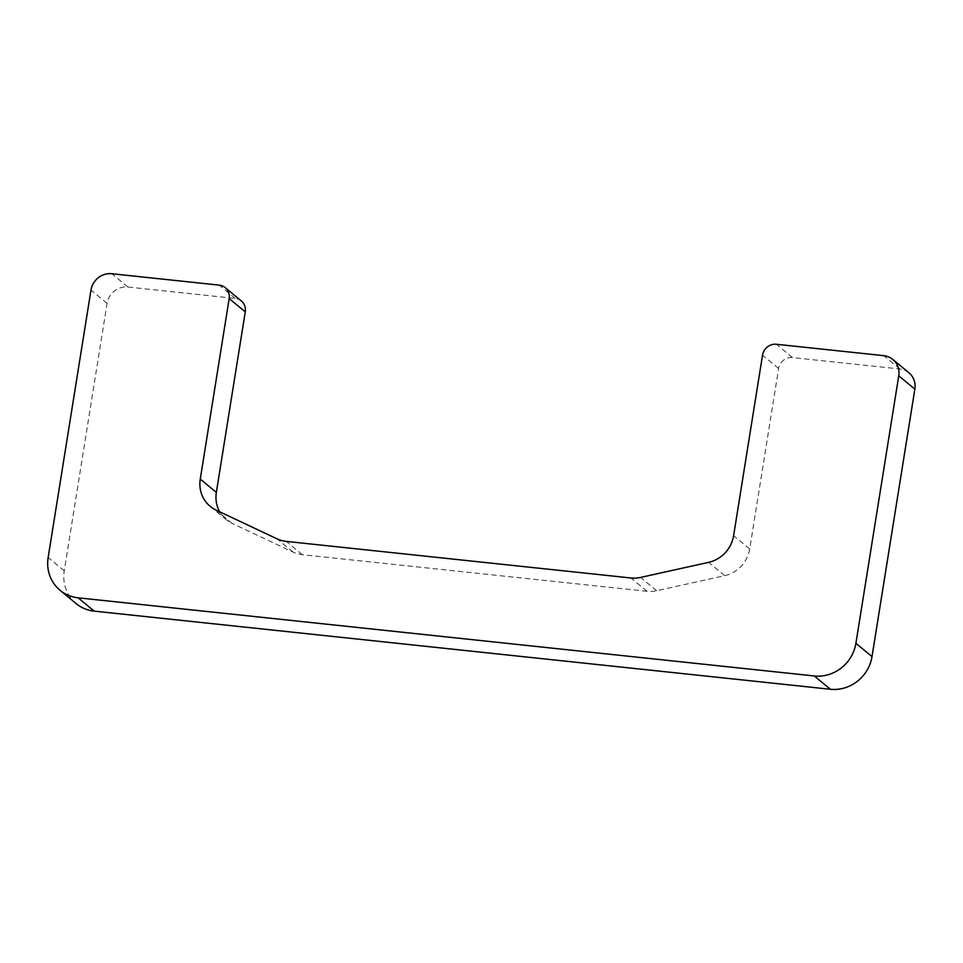 <?xml version="1.0" encoding="UTF-8"?>
<svg xmlns="http://www.w3.org/2000/svg" width="963" height="963" viewBox="0 0 963 963"><rect width="100%" height="100%" fill="white"/><g stroke="black" fill="none" stroke-linecap="round" stroke-linejoin="round"><path stroke-width="0.72" stroke-dasharray="4.82 3.61" d="M241.316 300.95A12.507 11.797 -50.4 0 0 235.285 298.434L127.898 287.034A18.766 17.695 -50.4 0 0 107.086 303.369L64.244 570.854A37.533 35.378 -50.4 0 0 76.113 603.572M219.696 511.798A31.273 29.48 -50.4 0 0 226.245 519.647A31.273 29.48 -50.4 0 0 232.131 523.391L216.037 510.077M908.916 372.765A18.766 17.695 -50.4 0 0 899.875 368.985L792.489 357.586A12.507 11.797 -50.4 0 0 778.61 368.48L749.696 548.994A31.273 29.48 -50.4 0 1 724.682 575.669L656.67 590.728A31.273 29.48 -50.4 0 1 646.992 591.294L302.298 554.7A31.273 29.48 -50.4 0 1 293.125 552.136L232.131 523.391M127.898 287.034L111.816 273.733M107.086 303.369L90.991 290.068M235.285 298.434L219.191 285.132M293.125 552.136L277.031 538.835M302.298 554.7L286.216 541.387M646.992 591.294L630.897 577.981M656.67 590.728L640.588 577.427M724.682 575.669L708.587 562.356M749.696 548.994L733.601 535.693M778.61 368.48L762.527 355.166M792.489 357.586L776.407 344.273M899.875 368.985L883.781 355.672M64.244 570.854L48.15 557.541M210.163 506.345L226.245 519.647"/><path stroke-width="1.44" d="M90.991 290.068A18.766 17.695 129.6 0 1 111.816 273.733L219.191 285.132A12.507 11.797 129.6 0 1 225.222 287.648A12.507 11.797 129.6 0 1 229.182 298.554L200.268 479.08A31.273 29.48 -50.4 0 0 210.163 506.345A31.273 29.48 -50.4 0 0 216.037 510.077L277.031 538.835A31.273 29.48 -50.4 0 0 286.216 541.387L630.897 577.981A31.273 29.48 -50.4 0 0 640.588 577.427L708.587 562.356A31.273 29.48 -50.4 0 0 733.601 535.693L762.527 355.166A12.507 11.797 129.6 0 1 776.407 344.273L883.781 355.672A18.766 17.695 129.6 0 1 892.821 359.452A18.766 17.695 129.6 0 1 898.756 375.811L855.914 643.284A37.533 35.378 129.6 0 1 814.277 675.966L78.099 597.818A37.533 35.378 129.6 0 1 60.019 590.259A37.533 35.378 129.6 0 1 48.15 557.541L90.991 290.068M219.696 511.798A31.273 29.48 -50.4 0 1 216.35 492.382L245.264 311.856A12.507 11.797 -50.4 0 0 241.316 300.95L225.222 287.648M60.019 590.259L76.113 603.572A37.533 35.378 -50.4 0 0 94.193 611.132L830.371 689.267A37.533 35.378 -50.4 0 0 872.009 656.597L914.85 389.124A18.766 17.695 -50.4 0 0 908.916 372.765L892.821 359.452M245.264 311.856L229.182 298.554M216.35 492.382L200.268 479.08M914.85 389.124L898.756 375.811M872.009 656.597L855.914 643.284M830.371 689.267L814.277 675.966M94.193 611.132L78.099 597.818"/></g></svg>
